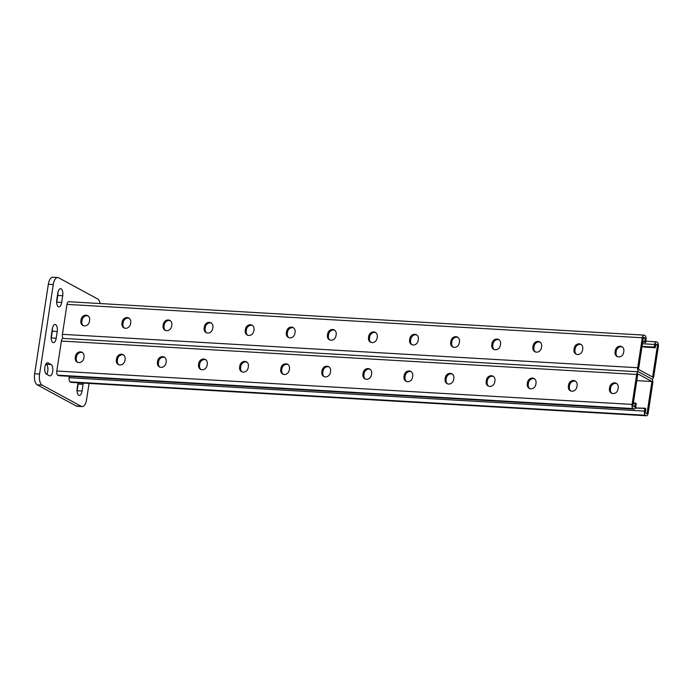 <?xml version="1.0" encoding="UTF-8"?>
<svg xmlns="http://www.w3.org/2000/svg" width="693" height="693" viewBox="0 0 693 693"><rect width="100%" height="100%" fill="white"/><g stroke="black" fill="none" stroke-linecap="round" stroke-linejoin="round"><path stroke-width="1.04" d="M44.872 367.212A5.752 2.573 93.3 0 0 46.457 374.133L49.402 375.727A5.752 2.573 93.3 0 0 49.922 375.875A5.752 2.573 93.3 0 0 52.781 370.876A5.752 2.573 93.3 0 0 51.109 364.544L48.172 362.95A5.752 2.573 93.3 0 0 47.652 362.794A5.752 2.573 93.3 0 0 44.872 367.212M100.199 303.551A9.208 4.123 93.3 0 0 97.73 299.004L58.558 277.754A9.208 4.123 93.3 0 0 57.718 277.512A9.208 4.123 93.3 0 0 53.266 284.572L39.579 374.029A9.208 4.123 93.3 0 0 42.126 385.1L81.306 406.349A9.208 4.123 93.3 0 0 82.146 406.592A9.208 4.123 93.3 0 0 86.59 399.532L89.059 383.42M42.126 385.1L37.197 384.814L76.377 406.063L81.306 406.349M53.266 284.572L48.337 284.286L34.65 373.744L39.579 374.029M51.187 338.401A5.752 2.573 93.3 0 0 51.265 337.95L52.296 331.237A5.752 2.573 93.3 0 0 52.408 328.421M46.752 374.289A5.752 2.573 93.3 0 0 47.895 368.555A5.752 2.573 93.3 0 0 46.18 364.258L45.885 364.094M56.661 302.616A5.752 2.573 93.3 0 0 56.739 302.165L57.77 295.461A5.752 2.573 93.3 0 0 57.883 292.637M77.053 391.181A5.752 2.573 93.3 0 0 77.131 390.731L78.162 384.017A5.752 2.573 93.3 0 0 78.283 382.787M82.146 406.592L77.209 406.306A9.208 4.123 -86.7 0 1 76.377 406.063M37.197 384.814A9.208 4.123 -86.7 0 1 34.65 373.744M48.337 284.286A9.208 4.123 -86.7 0 1 52.789 277.226L57.718 277.512M51.299 335.577A5.752 2.573 93.3 0 0 53.413 342.654A5.752 2.573 93.3 0 0 56.194 338.236L57.224 331.523A5.752 2.573 93.3 0 0 55.111 324.454A5.752 2.573 93.3 0 0 52.321 328.872L51.299 335.577M56.774 299.8A5.752 2.573 93.3 0 0 58.888 306.869A5.752 2.573 93.3 0 0 61.668 302.451L62.699 295.746A5.752 2.573 93.3 0 0 60.586 288.669A5.752 2.573 93.3 0 0 57.805 293.087L56.774 299.8M78.023 382.779L77.166 388.357A5.752 2.573 93.3 0 0 79.279 395.434A5.752 2.573 93.3 0 0 82.06 391.017L83.091 384.303A5.752 2.573 93.3 0 0 83.212 383.082M643.312 338.028L645.2 338.141L644.585 342.169L645.564 342.697L646.006 339.787A3.456 1.542 -86.7 0 0 645.053 335.637L644.273 335.213A3.456 1.542 -86.7 0 0 643.953 335.117A3.456 1.542 -86.7 0 0 642.29 337.768L637.699 367.74A3.456 1.542 -86.7 0 0 638.66 371.89L651.784 379.01A3.456 1.542 93.3 0 0 652.096 379.097A3.456 1.542 93.3 0 0 653.768 376.446L658.35 346.483A3.456 1.542 93.3 0 0 657.397 342.333L656.609 341.909A3.456 1.542 93.3 0 0 656.297 341.814A3.456 1.542 93.3 0 0 654.625 344.464L654.183 347.375L655.162 347.903L655.777 343.875L657.544 344.837L655.647 344.724M652.13 347.254L653.23 346.846L654.183 347.375L653.109 347.782L651.169 346.725L649.003 347.548L647.063 346.491L644.888 347.306L642.957 346.249L641.995 346.604M652.148 347.262L651.056 347.661L649.116 346.613L648.016 347.011M648.042 347.02L646.941 347.427L645.01 346.37L643.91 346.777M643.927 346.786L641.978 346.725M645.2 338.141L643.442 337.188L638.513 369.386L652.615 377.035L657.544 344.837M644.585 342.169L643.632 341.64L642.706 341.987M644.603 342.177L642.68 342.125M334.667 330.24A4.79 4.193 -61.5 0 0 328.621 334.433L328.404 335.862A4.79 4.193 -61.5 0 0 329.92 340.012M293.572 327.858A4.79 4.193 -61.5 0 0 287.526 332.042L287.309 333.48A4.79 4.193 -61.5 0 0 288.834 337.63M252.486 325.467A4.79 4.193 -61.5 0 0 246.439 329.66L246.214 331.089A4.79 4.193 -61.5 0 0 247.739 335.247M211.391 323.085A4.79 4.193 -61.5 0 0 205.345 327.278L205.128 328.707A4.79 4.193 -61.5 0 0 206.644 332.857M170.296 320.703A4.79 4.193 -61.5 0 0 164.25 324.887L164.033 326.316A4.79 4.193 -61.5 0 0 165.558 330.474M129.21 318.312A4.79 4.193 -61.5 0 0 123.163 322.505L122.938 323.934A4.79 4.193 -61.5 0 0 124.463 328.092M88.115 315.93A4.79 4.193 -61.5 0 0 82.069 320.114L81.852 321.552A4.79 4.193 -61.5 0 0 83.368 325.701M371.015 342.403A4.79 4.193 118.5 0 1 369.49 338.245L369.716 336.815A4.79 4.193 118.5 0 1 375.762 332.631M412.11 344.785A4.79 4.193 118.5 0 1 410.585 340.635L410.802 339.206A4.79 4.193 118.5 0 1 416.848 335.014M453.196 347.176A4.79 4.193 118.5 0 1 451.68 343.018L451.897 341.588A4.79 4.193 118.5 0 1 457.943 337.396M494.291 349.558A4.79 4.193 118.5 0 1 492.766 345.409L492.992 343.971A4.79 4.193 118.5 0 1 499.038 339.787M535.386 351.94A4.79 4.193 118.5 0 1 533.861 347.791L534.078 346.361A4.79 4.193 118.5 0 1 540.124 342.169M576.472 354.331A4.79 4.193 118.5 0 1 574.956 350.173L575.173 348.744A4.79 4.193 118.5 0 1 581.219 344.56M617.567 356.713A4.79 4.193 118.5 0 1 616.042 352.564L616.268 351.126A4.79 4.193 118.5 0 1 622.305 346.942M63.245 338.409A3.456 1.542 -86.7 0 1 62.413 334.338L66.996 304.374A3.456 1.542 -86.7 0 1 68.668 301.724L643.953 335.117M327.425 335.334L327.642 333.896A4.79 4.193 118.5 0 1 334.199 329.937A4.79 4.193 118.5 0 1 336.192 334.398L335.966 335.828A4.79 4.193 118.5 0 1 329.409 339.787A4.79 4.193 118.5 0 1 327.425 335.334L328.404 335.862M286.33 332.943L286.547 331.514A4.79 4.193 118.5 0 1 293.104 327.555A4.79 4.193 118.5 0 1 295.097 332.008L294.88 333.446A4.79 4.193 118.5 0 1 288.323 337.404A4.79 4.193 118.5 0 1 286.33 332.943L287.309 333.48M245.235 330.561L245.461 329.132A4.79 4.193 118.5 0 1 252.009 325.173A4.79 4.193 118.5 0 1 254.002 329.625L253.785 331.055A4.79 4.193 118.5 0 1 247.228 335.014A4.79 4.193 118.5 0 1 245.235 330.561L246.214 331.089M204.149 328.179L204.366 326.741A4.79 4.193 118.5 0 1 210.923 322.782A4.79 4.193 118.5 0 1 212.916 327.243L212.69 328.673A4.79 4.193 118.5 0 1 206.133 332.631A4.79 4.193 118.5 0 1 204.149 328.179L205.128 328.707M163.054 325.788L163.271 324.359A4.79 4.193 118.5 0 1 169.828 320.4A4.79 4.193 118.5 0 1 171.821 324.852L171.604 326.282A4.79 4.193 118.5 0 1 165.047 330.249A4.79 4.193 118.5 0 1 163.054 325.788L164.033 326.316M121.959 323.406L122.185 321.976A4.79 4.193 118.5 0 1 128.733 318.009A4.79 4.193 118.5 0 1 130.726 322.47L130.509 323.9A4.79 4.193 118.5 0 1 123.952 327.858A4.79 4.193 118.5 0 1 121.959 323.406L122.938 323.934M80.873 321.015L81.09 319.586A4.79 4.193 118.5 0 1 87.647 315.627A4.79 4.193 118.5 0 1 89.64 320.079L89.414 321.517A4.79 4.193 118.5 0 1 82.857 325.476A4.79 4.193 118.5 0 1 80.873 321.015L81.852 321.552M377.061 338.21L377.278 336.781A4.79 4.193 -61.5 0 0 375.285 332.328A4.79 4.193 -61.5 0 0 368.737 336.287L368.511 337.716A4.79 4.193 -61.5 0 0 370.504 342.177A4.79 4.193 -61.5 0 0 377.061 338.21M418.156 340.601L418.373 339.163A4.79 4.193 -61.5 0 0 416.38 334.71A4.79 4.193 -61.5 0 0 409.823 338.669L409.606 340.098A4.79 4.193 -61.5 0 0 411.599 344.56A4.79 4.193 -61.5 0 0 418.156 340.601M459.242 342.983L459.468 341.554A4.79 4.193 -61.5 0 0 457.475 337.093A4.79 4.193 -61.5 0 0 450.918 341.06L450.701 342.489A4.79 4.193 -61.5 0 0 452.685 346.942A4.79 4.193 -61.5 0 0 459.242 342.983M500.337 345.365L500.554 343.936A4.79 4.193 -61.5 0 0 498.562 339.483A4.79 4.193 -61.5 0 0 492.004 343.442L491.787 344.871A4.79 4.193 -61.5 0 0 493.78 349.333A4.79 4.193 -61.5 0 0 500.337 345.365M541.432 347.756L541.649 346.327A4.79 4.193 -61.5 0 0 539.656 341.866A4.79 4.193 -61.5 0 0 533.099 345.824L532.882 347.262A4.79 4.193 -61.5 0 0 534.875 351.715A4.79 4.193 -61.5 0 0 541.432 347.756M582.518 350.138L582.735 348.709A4.79 4.193 -61.5 0 0 580.751 344.256A4.79 4.193 -61.5 0 0 574.194 348.215L573.977 349.644A4.79 4.193 -61.5 0 0 575.961 354.097A4.79 4.193 -61.5 0 0 582.518 350.138M623.613 352.529L623.83 351.091A4.79 4.193 -61.5 0 0 621.838 346.639A4.79 4.193 -61.5 0 0 615.28 350.597L615.063 352.027A4.79 4.193 -61.5 0 0 617.056 356.488A4.79 4.193 -61.5 0 0 623.613 352.529M69.361 376.299L69.144 377.711A3.456 1.542 -86.7 0 0 70.097 381.86L70.885 382.285A3.456 1.542 -86.7 0 0 71.197 382.38L646.482 415.774A3.456 1.542 -86.7 0 0 648.154 413.123L652.737 383.16A3.456 1.542 -86.7 0 0 651.784 379.01L638.66 371.89A3.456 1.542 93.3 0 0 638.348 371.794A3.456 1.542 93.3 0 0 636.676 374.445L632.085 404.417A3.456 1.542 93.3 0 0 633.047 408.567L633.826 408.991A3.456 1.542 93.3 0 0 634.138 409.087A3.456 1.542 93.3 0 0 635.81 406.436L636.252 403.525L635.273 402.997L634.658 407.025L632.9 406.063L637.829 373.865L651.931 381.514L647.002 413.712L645.235 412.759L645.859 408.731L644.871 408.203L635.559 408.125M646.482 415.774A3.456 1.542 -86.7 0 1 646.171 415.687L645.382 415.263A3.456 1.542 -86.7 0 1 644.429 411.105L644.871 408.203M651.931 381.514L636.789 380.63M643.78 408.601L642.818 408.082M637.621 408.246L636.659 407.727M639.674 408.368L638.712 407.839M641.727 408.48L640.765 407.96M635.273 402.997L633.376 402.962L634.182 403.395M370.149 369.308A4.79 4.193 -61.5 0 0 364.102 373.492L363.877 374.922A4.79 4.193 -61.5 0 0 365.402 379.08M411.235 371.691A4.79 4.193 -61.5 0 0 405.188 375.883L404.972 377.313A4.79 4.193 -61.5 0 0 406.496 381.462M452.33 374.073A4.79 4.193 -61.5 0 0 446.283 378.265L446.067 379.695A4.79 4.193 -61.5 0 0 447.583 383.853M493.425 376.464A4.79 4.193 -61.5 0 0 487.378 380.648L487.153 382.077A4.79 4.193 -61.5 0 0 488.678 386.235M534.511 378.846A4.79 4.193 -61.5 0 0 528.464 383.038L528.248 384.468A4.79 4.193 -61.5 0 0 529.773 388.617M575.606 381.237A4.79 4.193 -61.5 0 0 569.559 385.421L569.343 386.85A4.79 4.193 -61.5 0 0 570.859 391.008M616.701 383.619A4.79 4.193 -61.5 0 0 610.654 387.803L610.429 389.241A4.79 4.193 -61.5 0 0 611.954 393.39M324.307 376.689A4.79 4.193 118.5 0 1 322.791 372.539L323.007 371.11A4.79 4.193 118.5 0 1 329.054 366.918M283.22 374.307A4.79 4.193 118.5 0 1 281.696 370.157L281.912 368.719A4.79 4.193 118.5 0 1 287.959 364.535M242.126 371.924A4.79 4.193 118.5 0 1 240.601 367.766L240.826 366.337A4.79 4.193 118.5 0 1 246.873 362.144M201.031 369.534A4.79 4.193 118.5 0 1 199.515 365.384L199.731 363.955A4.79 4.193 118.5 0 1 205.778 359.762M159.944 367.151A4.79 4.193 118.5 0 1 158.42 362.993L158.636 361.564A4.79 4.193 118.5 0 1 164.683 357.38M118.849 364.769A4.79 4.193 118.5 0 1 117.325 360.611L117.55 359.182A4.79 4.193 118.5 0 1 123.597 354.989M77.755 362.378A4.79 4.193 118.5 0 1 76.239 358.229L76.455 356.791A4.79 4.193 118.5 0 1 82.502 352.607M638.348 371.794L63.054 338.401A3.456 1.542 93.3 0 0 61.391 341.051L56.8 371.015A3.456 1.542 93.3 0 0 57.762 375.173L58.541 375.597A3.456 1.542 93.3 0 0 58.853 375.684L634.138 409.087M371.665 373.458L371.448 374.887A4.79 4.193 118.5 0 1 364.89 378.846A4.79 4.193 118.5 0 1 362.898 374.393L363.123 372.964A4.79 4.193 118.5 0 1 369.672 369.005A4.79 4.193 118.5 0 1 371.665 373.458M412.759 375.84L412.543 377.278A4.79 4.193 118.5 0 1 405.985 381.237A4.79 4.193 118.5 0 1 403.993 376.775L404.21 375.346A4.79 4.193 118.5 0 1 410.767 371.387A4.79 4.193 118.5 0 1 412.759 375.84M453.854 378.231L453.629 379.66A4.79 4.193 118.5 0 1 447.08 383.619A4.79 4.193 118.5 0 1 445.088 379.166L445.304 377.737A4.79 4.193 118.5 0 1 451.862 373.77A4.79 4.193 118.5 0 1 453.854 378.231M494.941 380.613L494.724 382.042A4.79 4.193 118.5 0 1 488.167 386.01A4.79 4.193 118.5 0 1 486.174 381.548L486.399 380.119A4.79 4.193 118.5 0 1 492.948 376.16A4.79 4.193 118.5 0 1 494.941 380.613M536.035 383.004L535.819 384.433A4.79 4.193 118.5 0 1 529.261 388.392A4.79 4.193 118.5 0 1 527.269 383.939L527.486 382.501A4.79 4.193 118.5 0 1 534.043 378.543A4.79 4.193 118.5 0 1 536.035 383.004M577.13 385.386L576.905 386.815A4.79 4.193 118.5 0 1 570.356 390.774A4.79 4.193 118.5 0 1 568.364 386.322L568.581 384.892A4.79 4.193 118.5 0 1 575.138 380.933A4.79 4.193 118.5 0 1 577.13 385.386M618.217 387.768L618 389.206A4.79 4.193 118.5 0 1 611.443 393.165A4.79 4.193 118.5 0 1 609.45 388.704L609.675 387.274A4.79 4.193 118.5 0 1 616.224 383.316A4.79 4.193 118.5 0 1 618.217 387.768M322.028 370.573L321.812 372.011A4.79 4.193 -61.5 0 0 323.804 376.464A4.79 4.193 -61.5 0 0 330.353 372.505L330.578 371.076A4.79 4.193 -61.5 0 0 328.586 366.614A4.79 4.193 -61.5 0 0 322.028 370.573L323.007 371.11M280.934 368.191L280.717 369.62A4.79 4.193 -61.5 0 0 282.709 374.081A4.79 4.193 -61.5 0 0 289.267 370.123L289.483 368.685A4.79 4.193 -61.5 0 0 287.491 364.232A4.79 4.193 -61.5 0 0 280.934 368.191L281.912 368.719M239.847 365.809L239.622 367.238A4.79 4.193 -61.5 0 0 241.614 371.691A4.79 4.193 -61.5 0 0 248.172 367.732L248.389 366.302A4.79 4.193 -61.5 0 0 246.396 361.841A4.79 4.193 -61.5 0 0 239.847 365.809L240.826 366.337M198.752 363.418L198.536 364.856A4.79 4.193 -61.5 0 0 200.528 369.308A4.79 4.193 -61.5 0 0 207.077 365.35L207.302 363.92A4.79 4.193 -61.5 0 0 205.31 359.459A4.79 4.193 -61.5 0 0 198.752 363.418L199.731 363.955M157.657 361.036L157.441 362.465A4.79 4.193 -61.5 0 0 159.433 366.926A4.79 4.193 -61.5 0 0 165.991 362.959L166.207 361.529A4.79 4.193 -61.5 0 0 164.215 357.077A4.79 4.193 -61.5 0 0 157.657 361.036L158.636 361.564M116.571 358.653L116.346 360.083A4.79 4.193 -61.5 0 0 118.338 364.535A4.79 4.193 -61.5 0 0 124.896 360.577L125.112 359.147A4.79 4.193 -61.5 0 0 123.12 354.686A4.79 4.193 -61.5 0 0 116.571 358.653L117.55 359.182M75.476 356.263L75.26 357.692A4.79 4.193 -61.5 0 0 77.252 362.153A4.79 4.193 -61.5 0 0 83.801 358.194L84.026 356.756A4.79 4.193 -61.5 0 0 82.034 352.304A4.79 4.193 -61.5 0 0 75.476 356.263L76.455 356.791M77.131 390.731L82.06 391.017M78.162 384.017L83.091 384.303M56.739 302.165L61.668 302.451M57.77 295.461L62.699 295.746M46.18 364.258L51.109 364.544M47.115 362.889L48.172 362.95M51.265 337.95L56.194 338.236M52.296 331.237L57.224 331.523M654.625 344.464L642.428 343.754M637.699 367.74L62.413 334.338M642.29 337.768L66.996 304.374M82.069 320.114L81.09 319.586M123.163 322.505L122.185 321.976M164.25 324.887L163.271 324.359M205.345 327.278L204.366 326.741M246.439 329.66L245.461 329.132M287.526 332.042L286.547 331.514M328.621 334.433L327.642 333.896M616.042 352.564L615.063 352.027M616.268 351.126L615.28 350.597M574.956 350.173L573.977 349.644M575.173 348.744L574.194 348.215M533.861 347.791L532.882 347.262M534.078 346.361L533.099 345.824M492.766 345.409L491.787 344.871M492.992 343.971L492.004 343.442M451.68 343.018L450.701 342.489M451.897 341.588L450.918 341.06M410.585 340.635L409.606 340.098M410.802 339.206L409.823 338.669M369.49 338.245L368.511 337.716M369.716 336.815L368.737 336.287M69.144 377.711L644.429 411.105M70.885 382.285L646.171 415.687M70.097 381.86L645.382 415.263M61.391 341.051L636.676 374.445M56.8 371.015L632.085 404.417M57.762 375.173L633.047 408.567M58.541 375.597L633.826 408.991M610.654 387.803L609.675 387.274M610.429 389.241L609.45 388.704M569.559 385.421L568.581 384.892M569.343 386.85L568.364 386.322M528.464 383.038L527.486 382.501M528.248 384.468L527.269 383.939M487.378 380.648L486.399 380.119M487.153 382.077L486.174 381.548M446.283 378.265L445.304 377.737M446.067 379.695L445.088 379.166M405.188 375.883L404.21 375.346M404.972 377.313L403.993 376.775M364.102 373.492L363.123 372.964M363.877 374.922L362.898 374.393M76.239 358.229L75.26 357.692M117.325 360.611L116.346 360.083M158.42 362.993L157.441 362.465M199.515 365.384L198.536 364.856M240.601 367.766L239.622 367.238M281.696 370.157L280.717 369.62M322.791 372.539L321.812 372.011M656.297 341.814L645.789 341.207"/></g></svg>
